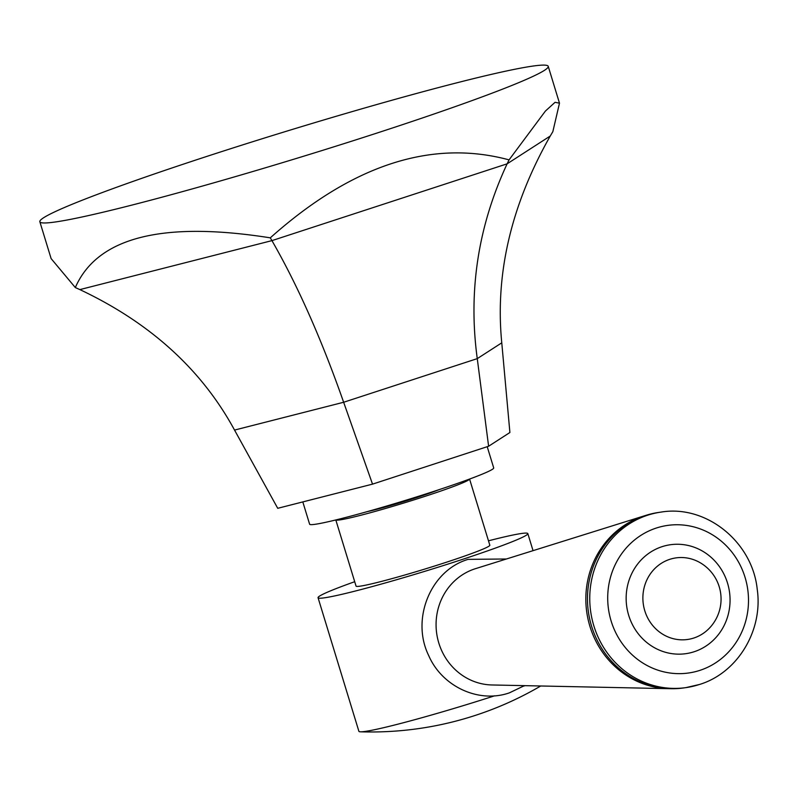 <?xml version="1.0" encoding="UTF-8"?>
<svg xmlns="http://www.w3.org/2000/svg" width="797" height="797" viewBox="0 0 797 797"><rect width="100%" height="100%" fill="white"/><g stroke="black" fill="none" stroke-linecap="round" stroke-linejoin="round"><path stroke-width="1.2" d="M488.611 446.24L509.901 432.512L501.771 342.83L477.264 358.63L343.646 402.256L372.528 484.138L488.611 446.24L477.264 358.63C468.108 291.224 478.061 226.288 507.121 163.833L509.064 159.878C431.566 138.977 351.985 164.959 270.293 237.835C162.219 220.819 97.224 237.386 75.316 287.558L51.118 258.597L39.85 221.755A265.8 14.456 -17 0 0 66.33 220.151A265.8 14.456 -17 0 0 354.147 140.411A265.8 14.456 -17 0 0 548.226 66.33A265.8 14.456 -17 0 0 540.954 65.195A265.8 14.456 -17 0 0 261.476 138.967A265.8 14.456 -17 0 0 39.85 221.755M372.528 484.138L277.735 508.307L234.537 430.081C201.741 369.619 150.195 322.795 79.869 289.6L75.316 287.558M234.537 430.081L343.646 402.256C321.48 339.094 297.58 285.216 271.936 240.624L270.293 237.835M501.771 342.83C494.997 273.879 511.156 204.949 550.249 136.028L552.849 131.644L559.484 103.172L555.061 102.315L545.417 111.052L509.064 159.878M302.81 501.921L309.615 524.197A96.248 5.24 163 0 0 315.204 524.287A96.248 5.24 -17 0 0 418.465 496.322A96.248 5.24 -17 0 0 493.702 467.919L487.216 446.699M367.198 511.634A44.762 2.431 -17 0 0 438.938 489.707M335.846 519.943A69.947 3.806 -17 0 0 425.648 496.132A69.947 3.806 163 0 0 469.572 479.057L489.826 545.208A69.947 3.806 163 0 1 445.912 562.393A69.947 3.806 -17 0 1 356.05 586.104L335.816 519.953M488.481 540.814A109.677 5.968 163 0 1 527.823 533.591A109.677 5.968 163 0 1 458.952 560.54A109.677 5.968 -17 0 1 318.053 597.72L358.889 731.307A109.677 5.968 -17 0 0 360.483 731.805A109.677 5.968 -17 0 0 494.638 695.801M354.705 581.71A109.677 5.968 -17 0 0 318.053 597.72M524.964 685.659A109.677 5.968 163 0 1 523.749 686.087M644.404 515.818L475.48 568.669A59.426 56.059 81.9 0 0 474.853 568.869A59.426 56.059 -98.1 0 0 436.746 633.854A59.426 56.059 -98.1 0 0 491.998 684.972L668.972 688.668A88.328 83.326 -98.1 0 1 586.841 612.694A88.328 83.326 -98.1 0 1 643.478 516.117A88.328 83.326 81.9 0 1 644.404 515.818A88.328 83.326 81.9 0 1 645.46 515.5M670.068 688.688A88.328 83.326 -98.1 0 1 668.972 688.668M683.667 687.941A88.636 83.615 -98.1 0 1 589.72 619.13A88.636 83.615 -98.1 0 1 645.321 515.549A88.636 83.615 81.9 0 1 658.73 512.431L661.002 512.102A88.636 83.615 81.9 0 0 647.592 515.221A88.636 83.615 -98.1 0 0 591.992 618.801A88.636 83.615 -98.1 0 0 685.938 687.622L683.667 687.941M550.249 136.028L507.121 163.833L271.936 240.624L79.869 289.6M699.348 684.503A88.636 83.615 -98.1 0 1 685.938 687.622L699.607 684.444C737.723 672.798 763.187 630.337 757.24 589.391C752.478 541.99 706.262 504.451 661.002 512.102M699.866 670.377A74.539 70.315 -98.1 0 1 611.15 621.062A74.539 70.315 -98.1 0 1 656.339 528.032A74.539 70.315 81.9 0 1 745.056 577.347A74.539 70.315 81.9 0 1 699.866 670.377M694.167 651.737A55.013 51.895 81.9 0 0 727.522 583.075A55.013 51.895 81.9 0 0 662.048 546.672A55.013 51.895 -98.1 0 0 628.694 615.334A55.013 51.895 -98.1 0 0 694.167 651.737M693.818 638.028A41.205 38.874 81.9 0 0 709.181 628.385A42.082 42.082 0 0 0 699.826 562.523A41.205 38.874 81.9 0 0 669.769 559.335A41.205 38.874 -98.1 0 0 644.783 610.761A41.205 38.874 -98.1 0 0 693.818 638.028M548.226 66.33L559.484 103.172M527.823 533.591L533.044 550.667M360.483 731.805A335.746 335.746 0 0 0 540.735 685.988M524.426 685.649L509.363 692.862C478.658 703.621 442.066 686.526 428.716 655.612C410.764 619.249 430.51 570.383 468.128 559.364L506.424 558.986"/></g></svg>
